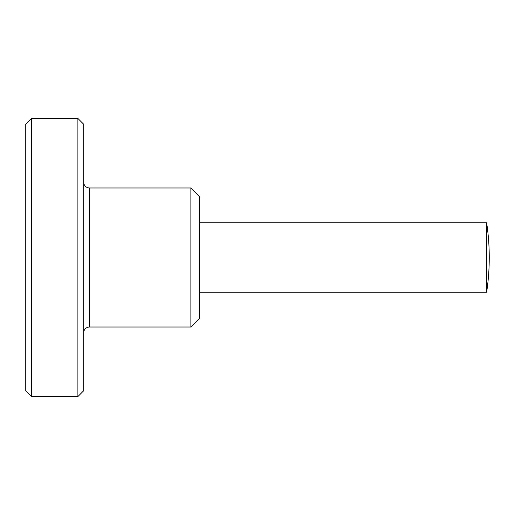 <?xml version="1.0" encoding="UTF-8"?>
<svg xmlns="http://www.w3.org/2000/svg" width="515" height="515" viewBox="0 0 515 515"><rect width="100%" height="100%" fill="white"/><g stroke="black" fill="none" stroke-linecap="round" stroke-linejoin="round"><path stroke-width="0.77" d="M31.544 118.45L25.75 124.244L25.75 390.756L31.544 396.55L31.544 118.45L77.894 118.45L77.894 396.55L83.688 390.756L83.688 124.244L77.894 118.45M83.688 332.819A5.794 5.794 0 0 1 89.481 327.025L89.481 187.975A5.794 5.794 0 0 1 83.688 182.181M190.872 187.975L199.562 196.666L199.562 318.334L190.872 327.025L190.872 187.975L89.481 187.975M486.63 257.5L486.63 222.738A231.75 231.75 0 0 1 486.63 292.263L486.63 257.5M199.562 222.738L486.63 222.738M199.562 292.263L486.63 292.263M89.481 327.025L190.872 327.025M31.544 396.55L77.894 396.55"/></g></svg>
